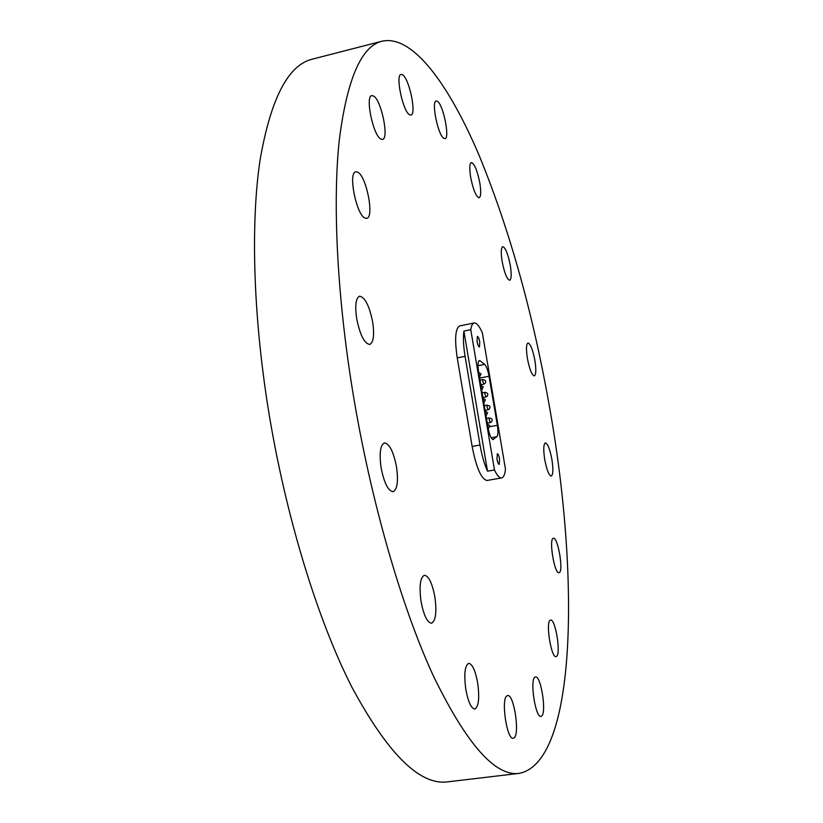 <?xml version="1.0" encoding="UTF-8"?>
<svg xmlns="http://www.w3.org/2000/svg" width="823" height="823" viewBox="0 0 823 823"><rect width="100%" height="100%" fill="white"/><g stroke="black" fill="none" stroke-linecap="round" stroke-linejoin="round"><path stroke-width="1.23" d="M421.057 601.551C419.051 586.274 420.162 577.509 424.38 575.256C428.721 575.935 432.219 583.126 434.853 596.85C436.89 612.024 435.779 620.809 431.519 623.206C427.219 622.589 423.732 615.378 421.057 601.551M465.859 689.623C463.853 674.376 464.8 665.601 468.678 663.317C472.32 663.914 475.303 670.385 477.638 682.72C479.675 697.853 478.739 706.638 474.82 709.066C471.219 708.521 468.225 702.04 465.859 689.623M514.036 737.912L513.254 738.252C506.886 740.247 500.754 698.604 506.968 695.836L507.616 695.579C513.902 693.707 520.074 734.198 514.036 737.912M541.585 716.092L540.968 716.37C535.485 718.17 529.621 679.489 534.991 677.164L535.506 676.959C540.927 675.261 546.801 712.955 541.585 716.092M556.461 656.456L556.06 656.61C551.184 658.297 545.392 621.643 550.278 620.182L550.587 620.079C555.422 618.495 561.214 654.295 556.461 656.456M559.198 572.664L559.023 572.715C554.496 574.341 548.591 538.684 553.323 538.324L553.416 538.304C557.912 536.771 563.796 571.656 559.198 572.664M544.744 459.656C543.262 449.759 543.468 444.173 545.361 442.897C547.717 443.607 549.887 449.08 551.873 459.306C553.365 469.161 553.159 474.748 551.245 476.085C548.91 475.416 546.75 469.943 544.744 459.656M527.42 358.55C526.01 349.312 526.195 344.117 527.985 342.975C530.465 343.798 532.759 349.58 534.868 360.299C536.277 369.506 536.092 374.712 534.302 375.905C531.833 375.123 529.539 369.342 527.42 358.55M502.153 261.539C500.796 252.682 501.001 247.723 502.75 246.663C505.497 247.641 508.007 253.875 510.291 265.376C511.659 274.213 511.453 279.182 509.694 280.283C506.978 279.378 504.468 273.133 502.153 261.539M470.653 177.223C469.316 168.478 469.552 163.592 471.363 162.553C474.49 163.695 477.309 170.536 479.84 183.097C481.188 191.81 480.951 196.707 479.13 197.787C476.044 196.728 473.215 189.876 470.653 177.223M443.782 138.315C438.011 135.291 431.067 101.126 436.2 100.992L437.527 101.404C443.381 105.087 450.027 138.408 444.976 138.645L443.782 138.315M409.412 114.675C402.776 111.115 395.215 74.677 401.079 74.42L402.745 74.934C409.484 79.255 416.685 114.716 410.903 115.076L409.412 114.675M380.823 139.036C373.169 135.558 364.949 95.993 371.821 95.602L373.683 96.085C381.44 100.447 389.238 138.881 382.479 139.396L380.823 139.036M365.186 218.136C356.534 215.657 347.769 172.295 355.834 171.822L357.583 172.11C366.348 175.618 374.619 217.684 366.688 218.321L365.186 218.136M356.626 318.408C354.836 305.395 355.834 297.988 359.6 296.187C365.031 297.226 369.393 305.889 372.696 322.184C374.506 335.136 373.519 342.563 369.702 344.467C364.352 343.541 359.99 334.858 356.626 318.408M381.08 467.649C379.166 453.216 380.298 444.965 384.475 442.897C389.505 443.72 393.517 451.714 396.511 466.898C398.455 481.249 397.324 489.52 393.106 491.712C388.137 490.981 384.125 482.957 381.08 467.649M550.093 410.348C579.299 575.874 577.16 761.625 519.344 773.353C495.302 776.768 466.61 744.229 433.279 675.704C401.305 606.345 370.319 499.294 352.666 391.213C336.936 294.459 332.667 202.921 339.199 140.784C346.946 79.224 361.297 46.016 382.253 41.15C412.796 34.628 448.967 84.502 479.12 155.362C509.951 230.574 533.613 315.569 550.093 410.348M519.344 773.353L447.722 781.85C419.925 785.677 387.952 754.063 351.802 686.989C317.236 619.091 285.005 514.046 268.041 407.601C252.949 312.308 250.768 221.768 260.099 159.847C270.777 98.431 288.215 64.863 312.411 59.133L382.253 41.15M487.525 471.178L494.479 469.964C497.123 475.55 499.51 478.204 501.639 477.937L487.01 480.467C481.321 479.243 476.363 467.896 472.124 446.426L457.238 357.882C454.491 338.973 455.314 328.315 459.697 325.908L474.182 322.976C472.546 323.357 471.414 325.599 470.766 329.704L463.894 331.083C462.989 337.481 463.38 345.907 465.088 356.349L480.025 445.006C481.866 455.551 484.366 464.275 487.525 471.178L463.894 331.083M496.958 459.121C497.606 462.433 498.357 464.193 499.211 464.398L499.582 459.008C498.933 455.705 498.182 453.946 497.329 453.74L496.958 459.121M477.031 341.36C477.721 344.868 478.533 346.74 479.439 346.987L479.778 342.039C479.079 338.541 478.276 336.669 477.361 336.422L477.031 341.36M501.639 477.937C503.594 477.484 504.869 474.573 505.476 469.213L482.36 332.862C479.346 326.011 476.62 322.719 474.182 322.976M492.782 439.533L496.907 436.715L491.156 437.754M493.522 439.4L493.172 439.564C491.228 439.091 489.51 435.12 488.039 427.631L478.605 371.821C477.628 365.196 477.885 361.451 479.377 360.587L480.231 360.875L478.698 361.174M478.009 365.679L484.654 364.383L480.231 360.875M484.654 364.383C486.434 366.194 487.895 370.144 489.037 376.245L479.655 378.045M489.952 426.653L497.349 425.306L489.037 376.245M497.349 425.306C498.275 431.417 498.131 435.213 496.907 436.715M494.479 469.964L470.766 329.704M465.088 356.349L457.238 357.882M480.025 445.006L472.124 446.426M482.957 397.54L485.951 396.974L484.809 393.744L485.066 392.314L482.165 392.859M485.117 410.338L488.111 409.782L486.979 406.562L487.237 405.111L484.325 405.657M487.288 423.145L490.271 422.6L489.15 419.401L489.418 417.919L486.496 418.465M480.797 384.763L483.79 384.187L482.648 380.946L482.906 379.526L480.004 380.082M483.873 402.982L485.395 399.752L483.08 398.291M485.951 396.974L487.37 396.12L487.844 394.207L487.453 393.281L485.066 392.314M488.265 428.834L489.767 425.594L487.453 424.143M481.692 390.081L483.214 386.851L480.899 385.39M479.511 377.191L481.033 373.961L478.719 372.5M488.111 409.782L489.541 408.918L490.004 406.994L489.613 406.068L487.237 405.111M490.271 422.6L491.712 421.736L492.175 419.802L491.773 418.866L489.418 417.919M483.79 384.187L485.395 383.055L485.683 381.43L485.292 380.504L482.906 379.526M486.064 415.903L487.576 412.662L485.261 411.212"/></g></svg>
